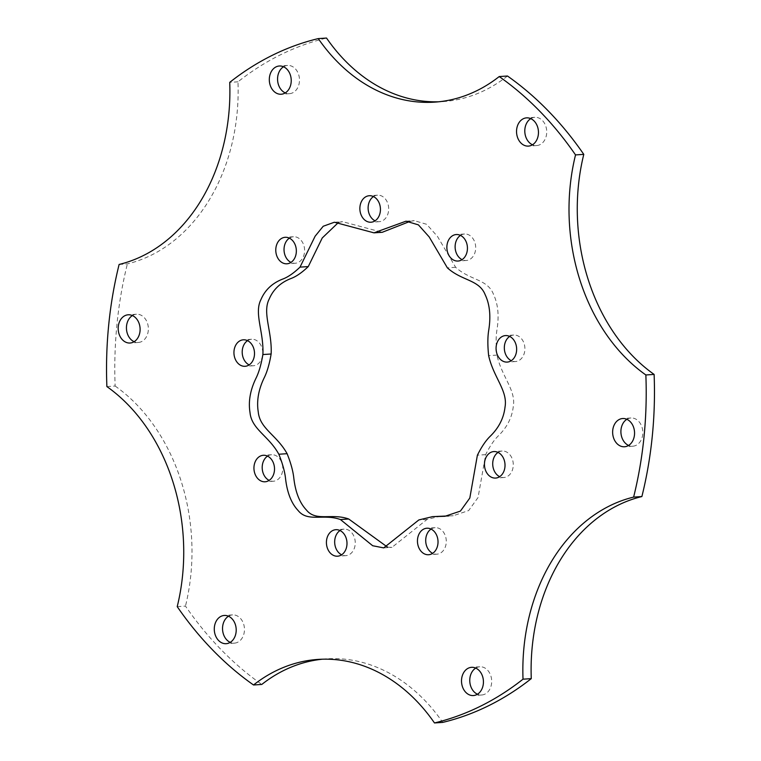 <?xml version="1.0" encoding="UTF-8"?>
<svg xmlns="http://www.w3.org/2000/svg" width="761" height="761" viewBox="0 0 761 761"><rect width="100%" height="100%" fill="white"/><g stroke="black" fill="none" stroke-linecap="round" stroke-linejoin="round"><path stroke-width="0.57" stroke-dasharray="3.81 2.85" d="M119.116 264.457L127.372 263.905A182.64 141.299 86.2 0 0 157.27 251.996A182.64 141.299 86.2 0 0 237.984 81.817A348.281 269.442 86.2 0 1 269.033 60.88A348.281 269.442 86.2 0 1 326.526 38.05M507.473 76.014A182.64 141.299 86.2 0 1 491.406 86.821A182.64 141.299 86.2 0 1 442.873 101.594A182.64 141.299 86.2 0 1 438.745 101.784M530.759 118.64A14.145 10.949 86.2 0 1 531.064 118.459A14.145 10.949 86.2 0 1 534.821 117.318A14.145 10.949 86.2 0 1 546.341 128.209A14.145 10.949 86.2 0 1 540.453 144.409A14.145 10.949 86.2 0 1 536.695 145.551A14.145 10.949 86.2 0 1 532.5 144.78M626.864 419.301A14.145 10.949 86.2 0 1 627.159 419.121A14.145 10.949 86.2 0 1 630.917 417.979A14.145 10.949 86.2 0 1 642.436 428.871A14.145 10.949 86.2 0 1 636.557 445.071A14.145 10.949 86.2 0 1 632.791 446.212A14.145 10.949 86.2 0 1 628.596 445.442M475.73 668.091A14.145 10.949 86.2 0 1 476.034 667.911A14.145 10.949 86.2 0 1 479.791 666.769A14.145 10.949 86.2 0 1 491.311 677.661A14.145 10.949 86.2 0 1 485.423 693.861A14.145 10.949 86.2 0 1 481.665 695.002A14.145 10.949 86.2 0 1 477.47 694.232M228.5 616.22A14.145 10.949 86.2 0 1 228.804 616.049A14.145 10.949 86.2 0 1 232.562 614.898A14.145 10.949 86.2 0 1 244.081 625.799A14.145 10.949 86.2 0 1 238.193 641.989A14.145 10.949 86.2 0 1 234.436 643.14A14.145 10.949 86.2 0 1 230.241 642.36M132.404 315.558A14.145 10.949 86.2 0 1 132.699 315.387A14.145 10.949 86.2 0 1 136.466 314.236A14.145 10.949 86.2 0 1 147.986 325.137A14.145 10.949 86.2 0 1 142.098 341.328A14.145 10.949 86.2 0 1 138.34 342.479A14.145 10.949 86.2 0 1 134.136 341.699M283.53 66.768A14.145 10.949 86.2 0 1 283.834 66.597A14.145 10.949 86.2 0 1 287.591 65.446A14.145 10.949 86.2 0 1 299.111 76.347A14.145 10.949 86.2 0 1 293.223 92.538A14.145 10.949 86.2 0 1 289.465 93.679A14.145 10.949 86.2 0 1 285.27 92.909M373.47 196.576A13.279 10.274 86.2 0 1 374.003 196.252A13.279 10.274 86.2 0 1 377.523 195.177A13.279 10.274 86.2 0 1 388.338 205.403A13.279 10.274 86.2 0 1 382.812 220.604A13.279 10.274 86.2 0 1 379.282 221.679A13.279 10.274 86.2 0 1 375.078 220.833M460.472 235.396A13.279 10.274 86.2 0 1 461.004 235.073A13.279 10.274 86.2 0 1 464.533 233.998A13.279 10.274 86.2 0 1 475.34 244.224A13.279 10.274 86.2 0 1 469.813 259.415A13.279 10.274 86.2 0 1 466.284 260.49A13.279 10.274 86.2 0 1 462.079 259.644M509.68 336.429A13.279 10.274 86.2 0 1 510.203 336.115A13.279 10.274 86.2 0 1 513.732 335.04A13.279 10.274 86.2 0 1 524.548 345.266A13.279 10.274 86.2 0 1 519.021 360.457A13.279 10.274 86.2 0 1 515.492 361.532A13.279 10.274 86.2 0 1 511.287 360.685M498.065 452.415A13.279 10.274 86.2 0 1 498.588 452.091A13.279 10.274 86.2 0 1 502.117 451.026A13.279 10.274 86.2 0 1 512.924 461.252A13.279 10.274 86.2 0 1 507.406 476.443A13.279 10.274 86.2 0 1 503.877 477.518A13.279 10.274 86.2 0 1 499.673 476.671M431.059 529.076A13.279 10.274 86.2 0 1 431.592 528.752A13.279 10.274 86.2 0 1 435.111 527.677A13.279 10.274 86.2 0 1 445.927 537.903A13.279 10.274 86.2 0 1 440.4 553.104A13.279 10.274 86.2 0 1 436.871 554.179A13.279 10.274 86.2 0 1 432.667 553.333M340.024 530.541A13.279 10.274 86.2 0 1 340.548 530.217A13.279 10.274 86.2 0 1 344.077 529.142A13.279 10.274 86.2 0 1 354.892 539.368A13.279 10.274 86.2 0 1 349.366 554.569A13.279 10.274 86.2 0 1 345.836 555.644A13.279 10.274 86.2 0 1 341.632 554.798M267.549 456.124A13.279 10.274 86.2 0 1 268.072 455.801A13.279 10.274 86.2 0 1 271.601 454.726A13.279 10.274 86.2 0 1 282.417 464.952A13.279 10.274 86.2 0 1 276.89 480.153A13.279 10.274 86.2 0 1 273.361 481.228A13.279 10.274 86.2 0 1 269.156 480.381M247.553 340.652A13.279 10.274 86.2 0 1 248.076 340.329A13.279 10.274 86.2 0 1 251.606 339.254A13.279 10.274 86.2 0 1 262.412 349.48A13.279 10.274 86.2 0 1 256.895 364.681A13.279 10.274 86.2 0 1 253.365 365.756A13.279 10.274 86.2 0 1 249.161 364.9M289.38 238.145A13.279 10.274 86.2 0 1 289.912 237.822A13.279 10.274 86.2 0 1 293.432 236.747A13.279 10.274 86.2 0 1 304.248 246.973A13.279 10.274 86.2 0 1 298.721 262.174A13.279 10.274 86.2 0 1 295.192 263.249A13.279 10.274 86.2 0 1 290.987 262.402M106.882 386.578L115.139 386.036A348.281 269.442 86.2 0 1 127.372 263.905M177.218 606.631L185.475 606.089A348.281 269.442 86.2 0 0 261.784 684.443M322.255 659.216A182.64 141.299 86.2 0 1 326.383 658.864A182.64 141.299 86.2 0 1 442.731 722.398M115.139 386.036A182.64 141.299 86.2 0 1 185.475 606.089M410.008 221.384L414.26 220.633L426.664 224.314L437.461 236.414L455.63 267.292C470.127 280.467 487.544 278.983 493.47 294.269C498.017 303.924 499.206 315.634 497.028 329.389C495.858 336.295 495.82 344.866 496.904 355.092C501.765 376.914 516.224 390.26 513.275 406.555C512.039 417.504 507.14 427.197 498.56 435.625C494.203 439.801 489.894 446.136 485.651 454.65L478.07 497.494L468.662 510.564L453.233 515.739L448.657 515.91M338.569 222.374L342.631 221.689L382.231 232.295M440.809 516.101L427.121 519.383L391.963 547.349L387.634 547.207M237.984 81.817L229.727 82.369M381.128 232.343L372.871 232.885M455.63 267.292L447.373 267.843M496.904 355.092L488.648 355.644M485.651 454.65L477.394 455.202M427.121 519.383L418.864 519.934M434.617 102.136L442.873 101.594M534.821 117.318L526.564 117.86M630.917 417.979L622.66 418.521M479.791 666.769L471.535 667.321M232.562 614.898L224.305 615.449M136.466 314.236L128.209 314.788M287.591 65.446L279.335 65.998M377.523 195.177L369.266 195.729M464.533 233.998L456.277 234.54M513.732 335.04L505.475 335.582M502.117 451.026L493.86 451.568M435.111 527.677L426.854 528.229M344.077 529.142L335.82 529.694M271.601 454.726L263.344 455.278M251.606 339.254L243.349 339.806M293.432 236.747L285.175 237.299M295.192 263.249L286.935 263.791M253.365 365.756L245.109 366.298M273.361 481.228L265.104 481.78M345.836 555.644L337.58 556.196M436.871 554.179L428.614 554.731M503.877 477.518L495.62 478.07M515.492 361.532L507.235 362.084M466.284 260.49L458.027 261.042M379.282 221.679L371.026 222.222M289.465 93.679L281.209 94.231M138.34 342.479L130.083 343.021M234.436 643.14L226.179 643.682M481.665 695.002L473.409 695.554M632.791 446.212L624.534 446.764M536.695 145.551L528.438 146.102M406.003 221.185L414.26 220.633M444.976 516.291L453.233 515.739M383.706 547.891L391.963 547.349M334.374 222.241L342.631 221.689M318.127 659.407L326.383 658.864"/><path stroke-width="1.14" d="M499.216 76.557A348.281 269.442 86.2 0 1 575.525 154.911L583.782 154.369A348.281 269.442 86.2 0 0 507.473 76.014L499.216 76.557A182.64 141.299 86.2 0 1 483.149 87.363A182.64 141.299 86.2 0 1 434.617 102.136A182.64 141.299 86.2 0 1 318.269 38.602A348.281 269.442 86.2 0 0 260.766 61.432A348.281 269.442 86.2 0 0 229.727 82.369A182.64 141.299 86.2 0 1 149.013 252.547A182.64 141.299 86.2 0 1 119.116 264.457A348.281 269.442 86.2 0 0 106.882 386.578A182.64 141.299 86.2 0 1 177.218 606.631A348.281 269.442 86.2 0 0 253.527 684.986A182.64 141.299 86.2 0 1 318.127 659.407A182.64 141.299 86.2 0 1 434.474 722.95L442.731 722.398A348.281 269.442 86.2 0 0 531.273 678.631L523.016 679.183A348.281 269.442 86.2 0 1 434.474 722.95M318.269 38.602L326.526 38.05A182.64 141.299 86.2 0 0 438.745 101.784M522.807 119.011A14.145 10.949 86.2 0 1 526.564 117.86A14.145 10.949 86.2 0 1 538.084 128.761A14.145 10.949 86.2 0 1 532.196 144.951A14.145 10.949 86.2 0 1 528.438 146.102A14.145 10.949 86.2 0 1 516.919 135.201A14.145 10.949 86.2 0 1 522.807 119.011M618.902 419.672A14.145 10.949 86.2 0 1 622.66 418.521A14.145 10.949 86.2 0 1 634.179 429.423A14.145 10.949 86.2 0 1 628.301 445.613A14.145 10.949 86.2 0 1 624.534 446.764A14.145 10.949 86.2 0 1 613.014 435.863A14.145 10.949 86.2 0 1 618.902 419.672M467.777 668.462A14.145 10.949 86.2 0 1 471.535 667.321A14.145 10.949 86.2 0 1 483.054 678.213A14.145 10.949 86.2 0 1 477.166 694.403A14.145 10.949 86.2 0 1 473.409 695.554A14.145 10.949 86.2 0 1 461.889 684.653A14.145 10.949 86.2 0 1 467.777 668.462M220.547 616.591A14.145 10.949 86.2 0 1 224.305 615.449A14.145 10.949 86.2 0 1 235.824 626.341A14.145 10.949 86.2 0 1 229.936 642.541A14.145 10.949 86.2 0 1 226.179 643.682A14.145 10.949 86.2 0 1 214.659 632.791A14.145 10.949 86.2 0 1 220.547 616.591M124.443 315.929A14.145 10.949 86.2 0 1 128.209 314.788A14.145 10.949 86.2 0 1 139.729 325.689A14.145 10.949 86.2 0 1 133.841 341.879A14.145 10.949 86.2 0 1 130.083 343.021A14.145 10.949 86.2 0 1 118.564 332.129A14.145 10.949 86.2 0 1 124.443 315.929M275.577 67.139A14.145 10.949 86.2 0 1 279.335 65.998A14.145 10.949 86.2 0 1 290.854 76.89A14.145 10.949 86.2 0 1 284.966 93.089A14.145 10.949 86.2 0 1 281.209 94.231A14.145 10.949 86.2 0 1 269.689 83.339A14.145 10.949 86.2 0 1 275.577 67.139M365.737 196.804A13.279 10.274 86.2 0 1 369.266 195.729A13.279 10.274 86.2 0 1 380.081 205.955A13.279 10.274 86.2 0 1 374.555 221.147A13.279 10.274 86.2 0 1 371.026 222.222A13.279 10.274 86.2 0 1 360.219 211.996A13.279 10.274 86.2 0 1 365.737 196.804M452.747 235.615A13.279 10.274 86.2 0 1 456.277 234.54A13.279 10.274 86.2 0 1 467.083 244.766A13.279 10.274 86.2 0 1 461.556 259.967A13.279 10.274 86.2 0 1 458.027 261.042A13.279 10.274 86.2 0 1 447.221 250.816A13.279 10.274 86.2 0 1 452.747 235.615M501.946 336.657A13.279 10.274 86.2 0 1 505.475 335.582A13.279 10.274 86.2 0 1 516.291 345.808A13.279 10.274 86.2 0 1 510.764 361.009A13.279 10.274 86.2 0 1 507.235 362.084A13.279 10.274 86.2 0 1 496.429 351.858A13.279 10.274 86.2 0 1 501.946 336.657M490.331 452.643A13.279 10.274 86.2 0 1 493.86 451.568A13.279 10.274 86.2 0 1 504.667 461.794A13.279 10.274 86.2 0 1 499.149 476.995A13.279 10.274 86.2 0 1 495.62 478.07A13.279 10.274 86.2 0 1 484.805 467.844A13.279 10.274 86.2 0 1 490.331 452.643M423.325 529.304A13.279 10.274 86.2 0 1 426.854 528.229A13.279 10.274 86.2 0 1 437.67 538.455A13.279 10.274 86.2 0 1 432.143 553.656A13.279 10.274 86.2 0 1 428.614 554.731A13.279 10.274 86.2 0 1 417.808 544.505A13.279 10.274 86.2 0 1 423.325 529.304M332.291 530.769A13.279 10.274 86.2 0 1 335.82 529.694A13.279 10.274 86.2 0 1 346.635 539.92A13.279 10.274 86.2 0 1 341.109 555.121A13.279 10.274 86.2 0 1 337.58 556.196A13.279 10.274 86.2 0 1 326.773 545.97A13.279 10.274 86.2 0 1 332.291 530.769M259.815 456.353A13.279 10.274 86.2 0 1 263.344 455.278A13.279 10.274 86.2 0 1 274.16 465.504A13.279 10.274 86.2 0 1 268.633 480.705A13.279 10.274 86.2 0 1 265.104 481.78A13.279 10.274 86.2 0 1 254.298 471.554A13.279 10.274 86.2 0 1 259.815 456.353M239.82 340.871A13.279 10.274 86.2 0 1 243.349 339.806A13.279 10.274 86.2 0 1 254.155 350.031A13.279 10.274 86.2 0 1 248.638 365.223A13.279 10.274 86.2 0 1 245.109 366.298A13.279 10.274 86.2 0 1 234.293 356.072A13.279 10.274 86.2 0 1 239.82 340.871M281.646 238.374A13.279 10.274 86.2 0 1 285.175 237.299A13.279 10.274 86.2 0 1 295.991 247.525A13.279 10.274 86.2 0 1 290.464 262.716A13.279 10.274 86.2 0 1 286.935 263.791A13.279 10.274 86.2 0 1 276.129 253.565A13.279 10.274 86.2 0 1 281.646 238.374M322.255 659.216A182.64 141.299 86.2 0 0 261.784 684.443L253.527 684.986M645.861 374.964A348.281 269.442 86.2 0 1 633.628 497.095L641.884 496.543A348.281 269.442 86.2 0 0 654.118 374.422L645.861 374.964A182.64 141.299 86.2 0 1 575.525 154.911M654.118 374.422A182.64 141.299 86.2 0 1 583.782 154.369M531.273 678.631A182.64 141.299 86.2 0 1 641.884 496.543M628.596 445.442A14.145 10.949 86.2 0 1 620.938 432.819A14.145 10.949 86.2 0 1 626.864 419.301M230.241 642.36A14.145 10.949 86.2 0 1 222.573 629.747A14.145 10.949 86.2 0 1 228.5 616.22M285.27 92.909A14.145 10.949 86.2 0 1 277.603 80.295A14.145 10.949 86.2 0 1 283.53 66.768M462.079 259.644A13.279 10.274 86.2 0 1 455.154 247.924A13.279 10.274 86.2 0 1 460.472 235.396M499.673 476.671A13.279 10.274 86.2 0 1 492.748 464.952A13.279 10.274 86.2 0 1 498.065 452.415M341.632 554.798A13.279 10.274 86.2 0 1 334.707 543.078A13.279 10.274 86.2 0 1 340.024 530.541M249.161 364.9A13.279 10.274 86.2 0 1 242.236 353.18A13.279 10.274 86.2 0 1 247.553 340.652M290.987 262.402A13.279 10.274 86.2 0 1 284.062 250.673A13.279 10.274 86.2 0 1 289.38 238.145M269.156 480.381A13.279 10.274 86.2 0 1 262.231 468.662A13.279 10.274 86.2 0 1 267.549 456.124M432.667 553.333A13.279 10.274 86.2 0 1 425.741 541.613A13.279 10.274 86.2 0 1 431.059 529.076M511.287 360.685A13.279 10.274 86.2 0 1 504.362 348.966A13.279 10.274 86.2 0 1 509.68 336.429M375.078 220.833A13.279 10.274 86.2 0 1 368.153 209.104A13.279 10.274 86.2 0 1 373.47 196.576M134.136 341.699A14.145 10.949 86.2 0 1 126.478 329.085A14.145 10.949 86.2 0 1 132.404 315.558M477.47 694.232A14.145 10.949 86.2 0 1 469.803 681.609A14.145 10.949 86.2 0 1 475.73 668.091M532.5 144.78A14.145 10.949 86.2 0 1 524.833 132.157A14.145 10.949 86.2 0 1 530.759 118.64M373.974 232.837L406.003 221.185L418.407 224.866L429.204 236.956L447.373 267.843C461.87 281.018 479.287 279.534 485.214 294.821C489.761 304.476 490.95 316.186 488.771 329.941C487.601 336.847 487.563 345.408 488.648 355.644C493.508 377.466 507.968 390.802 505.019 407.097C503.782 418.055 498.883 427.749 490.303 436.177C485.946 440.343 481.637 446.688 477.394 455.202L469.813 498.036L460.405 511.107L444.976 516.291L432.552 516.643L418.864 519.934L383.706 547.891L372.671 545.732L340.452 519.554C323.511 513.418 307.739 522.512 298.179 510.583C291.396 503.402 287.192 492.795 285.565 478.745C284.804 471.658 282.569 463.487 278.849 454.241C268.557 435.615 251.587 429.309 250.008 412.5C248.238 401.532 250.226 390.146 255.943 378.341C258.883 372.452 261.194 364.519 262.878 354.55C264.048 332.157 253.832 313.389 260.956 299.568C265.037 289.951 272.276 283.121 282.683 279.087C287.934 277.137 293.708 273.151 300.015 267.13L315.121 236.214L323.216 226.255L334.374 222.241L373.974 232.837L382.231 232.295L410.008 221.384M387.634 547.207L348.709 519.002C331.767 512.866 315.996 521.96 306.436 510.041C299.653 502.859 295.449 492.243 293.822 478.193C293.061 471.116 290.826 462.945 287.106 453.689C276.814 435.073 259.843 428.757 258.264 411.958C256.495 400.99 258.483 389.603 264.2 377.798C267.14 371.901 269.451 363.967 271.135 353.998C272.305 331.606 262.088 312.838 269.213 299.025C273.294 289.399 280.533 282.569 290.94 278.536C296.191 276.585 301.965 272.6 308.272 266.578L322.245 237.965L338.569 222.374M448.657 515.91L432.552 516.643M523.016 679.183A182.64 141.299 86.2 0 1 633.628 497.095M348.709 519.002L340.452 519.554M287.106 453.689L278.849 454.241M271.135 353.998L262.878 354.55M308.272 266.578L300.015 267.13"/></g></svg>
